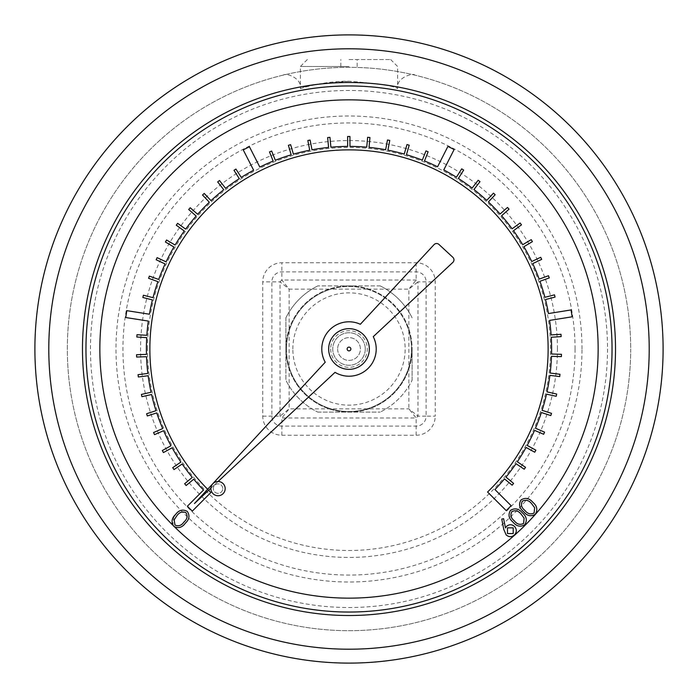 <?xml version="1.0" encoding="UTF-8"?>
<svg xmlns="http://www.w3.org/2000/svg" width="698" height="698" viewBox="0 0 698 698"><rect width="100%" height="100%" fill="white"/><g stroke="black" fill="none" stroke-linecap="round" stroke-linejoin="round"><path stroke-width="0.52" stroke-dasharray="3.49 2.62" d="M512.131 485.189L513.606 483.4L505.971 477.109A202.612 202.612 0 0 0 516.023 463.681L524.224 469.231L525.524 467.32L517.323 461.762A202.612 202.612 0 0 0 526.074 447.453L534.764 452.208L535.872 450.175L527.191 445.429A202.612 202.612 0 0 0 534.555 430.352L543.655 434.269L544.571 432.141L535.479 428.223A202.612 202.612 0 0 0 541.386 412.527L550.809 415.572L551.525 413.373L542.102 410.328A202.612 202.612 0 0 0 546.517 394.143L556.184 396.29L556.681 394.03L547.014 391.883A202.612 202.612 0 0 0 549.884 375.358L559.709 376.58L559.997 374.285L550.172 373.055A202.612 202.612 0 0 0 551.472 356.329L561.375 356.626L561.445 354.314L551.542 354.017A202.612 202.612 0 0 0 551.263 337.247L561.148 336.611L561 334.298L551.115 334.935A202.612 202.612 0 0 0 549.579 320.408L572.159 316.796L571.06 309.938L548.48 313.55A202.612 202.612 0 0 0 545.478 299.555L555.067 297.078L554.491 294.835L544.902 297.313A202.612 202.612 0 0 0 539.955 281.285L549.265 277.909L548.48 275.736L539.17 279.104A202.612 202.612 0 0 0 532.731 263.608L541.683 259.377L540.697 257.283L531.745 261.514A202.612 202.612 0 0 0 523.884 246.699L532.4 241.648L531.213 239.65L522.706 244.71A202.612 202.612 0 0 0 513.484 230.698L521.485 224.861L520.115 222.994L512.114 228.822A202.612 202.612 0 0 0 501.618 215.743L509.034 209.182L507.498 207.446L500.082 214.007A202.612 202.612 0 0 0 488.399 201.966L495.161 194.742L493.477 193.163L486.707 200.387A202.612 202.612 0 0 0 473.942 189.507L479.997 181.672L478.165 180.25L472.11 188.085A202.612 202.612 0 0 0 458.377 178.452L463.673 170.085L461.71 168.846L456.422 177.213A202.612 202.612 0 0 0 443.771 169.919L454.119 149.529L447.924 146.388L437.576 166.778A202.612 202.612 0 0 0 424.489 160.976L428.118 151.763L425.963 150.916L422.334 160.13A202.612 202.612 0 0 0 406.454 154.712L409.203 145.193L406.978 144.556L404.229 154.066A202.612 202.612 0 0 0 387.914 150.166L389.754 140.438L387.477 140.001L385.645 149.73A202.612 202.612 0 0 0 369.033 147.383L369.949 137.523L367.637 137.314L366.729 147.173A202.612 202.612 0 0 0 349.968 146.397L349.951 136.494L347.639 136.494L347.656 146.397A202.612 202.612 0 0 0 330.896 147.199L329.953 137.349L327.641 137.567L328.592 147.426A202.612 202.612 0 0 0 311.989 149.8L310.113 140.08L307.844 140.516L309.711 150.236A202.612 202.612 0 0 0 293.404 154.171L290.63 144.669L288.405 145.315L291.179 154.816A202.612 202.612 0 0 0 275.317 160.27L271.653 151.065L269.507 151.92L273.162 161.116A202.612 202.612 0 0 0 259.831 167.075L249.413 146.711L243.227 149.878L253.644 170.233A202.612 202.612 0 0 0 241.255 177.414L235.941 169.064L233.987 170.312L239.301 178.662A202.612 202.612 0 0 0 225.585 188.32L219.504 180.503L217.68 181.925L223.761 189.734A202.612 202.612 0 0 0 211.014 200.64L204.226 193.433L202.542 195.021L209.33 202.228A202.612 202.612 0 0 0 197.665 214.286L190.222 207.751L188.696 209.496L196.138 216.022A202.612 202.612 0 0 0 185.659 229.127L177.641 223.325L176.28 225.201L184.298 231.003A202.612 202.612 0 0 0 175.102 245.033L166.569 240.007L165.4 241.997L173.924 247.022A202.612 202.612 0 0 0 166.089 261.855L157.12 257.658L156.143 259.752L165.103 263.957A202.612 202.612 0 0 0 158.699 279.462L149.381 276.12L148.595 278.301L157.914 281.634A202.612 202.612 0 0 0 153.002 297.68L143.404 295.228L142.837 297.47L152.426 299.922A202.612 202.612 0 0 0 149.398 314.205L126.809 310.662L125.736 317.529L148.325 321.071A202.612 202.612 0 0 0 146.859 335.31L136.974 334.708L136.834 337.021L146.711 337.623A202.612 202.612 0 0 0 146.467 354.392L136.572 354.724L136.642 357.036L146.536 356.713A202.612 202.612 0 0 0 147.871 373.43L138.047 374.686L138.344 376.99L148.159 375.733A202.612 202.612 0 0 0 151.065 392.25L141.406 394.431L141.912 396.691L151.571 394.51A202.612 202.612 0 0 0 156.012 410.686L146.597 413.766L147.322 415.964L156.727 412.893A202.612 202.612 0 0 0 162.678 428.572L153.595 432.524L154.52 434.645L163.594 430.701A202.612 202.612 0 0 0 170.993 445.76L162.32 450.542L163.437 452.566L172.109 447.784A202.612 202.612 0 0 0 180.887 462.076L172.703 467.66L174.011 469.571L182.187 463.995A202.612 202.612 0 0 0 192.273 477.397L184.656 483.723L186.13 485.503L193.747 479.186A202.612 202.612 0 0 0 203.528 490.031L187.387 506.225L192.308 511.128L210.857 492.518L205.98 487.57A199.131 199.131 0 0 1 152.269 318.175L152.836 314.746A199.131 199.131 0 0 1 258.304 171.717L261.41 170.164A199.131 199.131 0 0 1 439.112 171.42L442.2 173.017A199.131 199.131 0 0 1 545.635 317.529L546.15 320.958A199.131 199.131 0 0 1 490.04 489.577L487.57 492.02L506.225 510.613L511.128 505.692L494.934 489.551A202.612 202.612 0 0 0 504.497 478.889L512.131 485.189M222.767 488.626A4.72 4.72 0 0 0 215.691 484.534A4.72 4.72 0 0 0 215.691 492.709A4.72 4.72 0 0 0 222.767 488.626A4.72 4.72 0 0 0 215.691 484.534A4.72 4.72 0 0 0 215.691 492.709A4.72 4.72 0 0 0 222.767 488.626M365.263 349A16.263 16.263 0 0 0 340.868 334.918A16.263 16.263 0 0 0 340.868 363.082A16.263 16.263 0 0 0 365.263 349A16.263 16.263 0 0 0 340.868 334.918A16.263 16.263 0 0 0 340.868 363.082A16.263 16.263 0 0 0 365.263 349M535.296 514.278C530.942 516.808 527.034 515.935 523.57 511.66C519.312 508.17 518.457 504.253 521.031 499.908C525.411 497.325 529.372 498.154 532.906 502.385C537.12 505.954 537.922 509.915 535.296 514.278M524.765 524.739C520.411 527.269 516.503 526.397 513.039 522.121C508.781 518.631 507.935 514.714 510.5 510.369C514.88 507.786 518.841 508.615 522.383 512.847C526.597 516.415 527.391 520.376 524.765 524.739M503.755 529.372L501.757 519.059L503.607 518.675L505.483 527.941L506.626 526.301C509.313 524.154 511.957 524.224 514.566 526.51C516.913 529.337 516.878 532.164 514.47 534.973C511.695 537.268 508.921 537.242 506.163 534.904L503.755 529.372M173.898 516.581L172.807 525.158L174.674 527.007C178.967 528.421 182.527 527.138 185.363 523.16C189.394 519.46 190.022 515.525 187.239 511.355C182.745 509.025 178.863 510.064 175.582 514.47M612.041 349A263.041 263.041 0 0 1 217.479 576.801A263.041 263.041 0 0 1 217.479 121.199A263.041 263.041 0 0 1 612.041 349M350.876 349A1.876 1.876 0 0 0 348.066 347.377A1.876 1.876 0 0 0 348.066 350.623A1.876 1.876 0 0 0 350.876 349M416.148 262.762L416.148 280.02L408.862 289.138L417.98 281.852L416.148 280.02L281.852 280.02L280.02 281.852L280.02 416.148L281.852 417.98L416.148 417.98L408.862 408.862L408.862 330.983A62.515 62.515 0 0 1 330.983 408.862L408.862 408.862L417.98 416.148L426.12 416.148A9.973 9.973 0 0 1 416.148 426.12L281.852 426.12A9.973 9.973 0 0 1 271.88 416.148L271.88 281.852A9.973 9.973 0 0 1 281.852 271.88L416.148 271.88A9.973 9.973 0 0 1 426.12 281.852L426.12 416.148L435.238 416.148L435.238 281.852A19.09 19.09 0 0 0 416.148 262.762L281.852 262.762A19.09 19.09 0 0 0 262.762 281.852L262.762 416.148A19.09 19.09 0 0 0 281.852 435.238L416.148 435.238A19.09 19.09 0 0 0 435.238 416.148M367.017 289.138L330.983 289.138A62.515 62.515 0 0 1 408.862 330.983L408.862 289.138L367.017 289.138M262.762 416.148L280.02 416.148L289.138 408.862L330.983 408.862A62.515 62.515 0 0 1 289.138 367.017L289.138 330.983A62.515 62.515 0 0 1 330.983 289.138L289.138 289.138L281.852 280.02L281.852 262.762M281.852 435.238L281.852 417.98L289.138 408.862L289.138 367.017A62.515 62.515 0 0 1 289.138 330.983L289.138 289.138L280.02 281.852L262.762 281.852M210.936 488.164L218.073 481.498M369.347 349A20.347 20.347 0 0 0 338.827 331.384A20.347 20.347 0 0 0 338.827 366.616A20.347 20.347 0 0 0 369.347 349M630.687 349A281.687 281.687 0 0 1 208.161 592.942A281.687 281.687 0 0 1 208.161 105.058A281.687 281.687 0 0 1 630.687 349A281.687 281.687 0 0 0 208.161 105.058A281.687 281.687 0 0 0 208.161 592.942A281.687 281.687 0 0 0 630.687 349A281.687 281.687 0 0 0 208.161 105.058A281.687 281.687 0 0 0 208.161 592.942A281.687 281.687 0 0 0 630.687 349M663.1 349A314.1 314.1 0 0 0 191.95 76.981A314.1 314.1 0 0 0 191.95 621.019A314.1 314.1 0 0 0 663.1 349A314.1 314.1 0 0 0 191.95 76.981A314.1 314.1 0 0 0 191.95 621.019A314.1 314.1 0 0 0 663.1 349M349 81.212C319.414 83.655 303.211 86.124 300.376 88.611C299.826 88.786 322.851 80.977 348.974 81.212C378.569 83.647 394.78 86.116 397.624 88.611C394.789 86.124 378.586 83.655 349 81.212M349 66.511L300.376 66.511L349 66.511M349 59.557L390.679 59.557L349 59.557M194.48 503.52L335.031 372.348A27.205 27.205 0 0 0 373.256 336.672L452.854 262.387A3.473 3.473 0 0 0 452.845 257.3L438.946 244.44A3.473 3.473 0 0 0 434.043 244.632L360.343 324.273A27.205 27.205 0 0 0 325.224 362.227L194.48 503.52M416.148 435.238L416.148 417.98L417.98 416.148L417.98 281.852L435.238 281.852M286.485 349A62.515 62.515 0 0 1 380.262 294.853A62.515 62.515 0 0 1 380.262 403.147A62.515 62.515 0 0 1 286.485 349M412.099 380.201L412.099 349A63.099 63.099 0 0 1 349 412.099A63.099 63.099 0 0 1 285.901 349L285.901 380.201A70.393 70.393 0 0 0 317.799 412.099A70.393 70.393 0 0 1 285.901 380.201L285.901 349A63.099 63.099 0 0 0 380.55 403.645A63.099 63.099 0 0 0 380.55 294.355A63.099 63.099 0 0 0 285.901 349A63.099 63.099 0 0 1 349 285.901A63.099 63.099 0 0 1 412.099 349L412.099 380.201A70.393 70.393 0 0 1 380.201 412.099A70.393 70.393 0 0 0 412.099 380.201M380.201 285.901A70.393 70.393 0 0 1 412.099 317.799A70.393 70.393 0 0 0 380.201 285.901L317.799 285.901L380.201 285.901M285.901 317.799A70.393 70.393 0 0 1 317.799 285.901A70.393 70.393 0 0 0 285.901 317.799L285.901 349L285.901 317.799M317.799 412.099L380.201 412.099L317.799 412.099M337.623 349A11.377 11.377 0 0 0 354.689 358.859A11.377 11.377 0 0 0 354.689 339.141A11.377 11.377 0 0 0 337.623 349A11.377 11.377 0 0 1 354.689 339.141A11.377 11.377 0 0 1 354.689 358.859A11.377 11.377 0 0 1 337.623 349M292.846 349A56.154 56.154 0 0 1 377.077 300.376A56.154 56.154 0 0 1 377.077 397.624A56.154 56.154 0 0 1 292.846 349M330.669 349A18.331 18.331 0 0 0 358.161 364.871A18.331 18.331 0 0 0 358.161 333.129A18.331 18.331 0 0 0 330.669 349M208.658 490.284L207.664 489.272M522.366 501.164C520.612 504.663 521.458 507.743 524.896 510.404C527.531 513.859 530.611 514.723 534.118 512.995L534.633 507.716L531.658 503.694C528.971 500.326 525.873 499.48 522.366 501.164M511.835 511.625C510.081 515.124 510.927 518.204 514.365 520.865C517 524.32 520.08 525.184 523.587 523.456L524.111 518.178L521.127 514.156C518.44 510.788 515.342 509.941 511.835 511.625M513.222 527.854L507.49 527.828L507.481 533.569L513.213 533.586L513.222 527.854M185.973 512.681C187.902 516.049 187.239 519.146 183.975 521.982C181.55 525.55 178.548 526.58 174.971 525.062L174.16 519.853L176.899 515.7C179.386 512.201 182.405 511.198 185.973 512.681M147.505 349A201.495 201.495 0 0 1 449.748 174.5A201.495 201.495 0 0 1 449.748 523.5A201.495 201.495 0 0 1 147.505 349M582.001 349A233.001 233.001 0 0 0 232.495 147.208A233.001 233.001 0 0 0 232.495 550.792A233.001 233.001 0 0 0 582.001 349M607.53 349A258.53 258.53 0 0 1 219.739 572.892A258.53 258.53 0 0 1 219.739 125.108A258.53 258.53 0 0 1 607.53 349M649.21 349A300.21 300.21 0 0 1 198.895 608.988A300.21 300.21 0 0 1 198.895 89.012A300.21 300.21 0 0 1 649.21 349M557.44 349A208.44 208.44 0 0 0 349 140.56A208.44 208.44 0 0 0 140.56 349A208.44 208.44 0 0 0 349 557.44A208.44 208.44 0 0 0 557.44 349M575.056 349A226.056 226.056 0 0 1 235.968 544.772A226.056 226.056 0 0 1 235.968 153.228A226.056 226.056 0 0 1 575.056 349M307.321 59.557L300.376 66.511L300.376 88.611C302.208 78.508 286.468 72.548 283.248 75.096L283.301 75.087M390.679 59.557L397.624 66.511L397.624 88.611C395.67 77.277 414.106 72.627 414.717 75.087L414.656 75.079M357.175 66.511L357.175 59.557M340.825 66.511L340.825 59.557"/><path stroke-width="1.05" d="M175.582 514.47C171.595 518.239 171.027 522.217 173.872 526.405C178.33 528.674 182.161 527.592 185.363 523.16C189.394 519.46 190.022 515.525 187.239 511.355C182.745 509.025 178.863 510.064 175.582 514.47L173.898 516.581M369.347 349A20.347 20.347 0 0 0 338.827 331.384A20.347 20.347 0 0 0 338.827 366.616A20.347 20.347 0 0 0 369.347 349M207.664 489.272L205.98 487.57A199.131 199.131 0 0 1 152.269 318.175L152.836 314.746A199.131 199.131 0 0 1 258.304 171.717L261.41 170.164A199.131 199.131 0 0 1 439.112 171.42L442.2 173.017A199.131 199.131 0 0 1 545.635 317.529L546.15 320.958A199.131 199.131 0 0 1 490.04 489.577L487.57 492.02L506.225 510.613L511.128 505.692L494.934 489.551A202.612 202.612 0 0 0 504.497 478.889L512.131 485.189L513.606 483.4L505.971 477.109A202.612 202.612 0 0 0 516.023 463.681L524.224 469.231L525.524 467.32L517.323 461.762A202.612 202.612 0 0 0 526.074 447.453L534.764 452.208L535.872 450.175L527.191 445.429A202.612 202.612 0 0 0 534.555 430.352L543.655 434.269L544.571 432.141L535.479 428.223A202.612 202.612 0 0 0 541.386 412.527L550.809 415.572L551.525 413.373L542.102 410.328A202.612 202.612 0 0 0 546.517 394.143L556.184 396.29L556.681 394.03L547.014 391.883A202.612 202.612 0 0 0 549.884 375.358L559.709 376.58L559.997 374.285L550.172 373.055A202.612 202.612 0 0 0 551.472 356.329L561.375 356.626L561.445 354.314L551.542 354.017A202.612 202.612 0 0 0 551.263 337.247L561.148 336.611L561 334.298L551.115 334.935A202.612 202.612 0 0 0 549.579 320.408L572.159 316.796L571.06 309.938L548.48 313.55A202.612 202.612 0 0 0 545.478 299.555L555.067 297.078L554.491 294.835L544.902 297.313A202.612 202.612 0 0 0 539.955 281.285L549.265 277.909L548.48 275.736L539.17 279.104A202.612 202.612 0 0 0 532.731 263.608L541.683 259.377L540.697 257.283L531.745 261.514A202.612 202.612 0 0 0 523.884 246.699L532.4 241.648L531.213 239.65L522.706 244.71A202.612 202.612 0 0 0 513.484 230.698L521.485 224.861L520.115 222.994L512.114 228.822A202.612 202.612 0 0 0 501.618 215.743L509.034 209.182L507.498 207.446L500.082 214.007A202.612 202.612 0 0 0 488.399 201.966L495.161 194.742L493.477 193.163L486.707 200.387A202.612 202.612 0 0 0 473.942 189.507L479.997 181.672L478.165 180.25L472.11 188.085A202.612 202.612 0 0 0 458.377 178.452L463.673 170.085L461.71 168.846L456.422 177.213A202.612 202.612 0 0 0 443.771 169.919L454.119 149.529L447.924 146.388L437.576 166.778A202.612 202.612 0 0 0 424.489 160.976L428.118 151.763L425.963 150.916L422.334 160.13A202.612 202.612 0 0 0 406.454 154.712L409.203 145.193L406.978 144.556L404.229 154.066A202.612 202.612 0 0 0 387.914 150.166L389.754 140.438L387.477 140.001L385.645 149.73A202.612 202.612 0 0 0 369.033 147.383L369.949 137.523L367.637 137.314L366.729 147.173A202.612 202.612 0 0 0 349.968 146.397L349.951 136.494L347.639 136.494L347.656 146.397A202.612 202.612 0 0 0 330.896 147.199L329.953 137.349L327.641 137.567L328.592 147.426A202.612 202.612 0 0 0 311.989 149.8L310.113 140.08L307.844 140.516L309.711 150.236A202.612 202.612 0 0 0 293.404 154.171L290.63 144.669L288.405 145.315L291.179 154.816A202.612 202.612 0 0 0 275.317 160.27L271.653 151.065L269.507 151.92L273.162 161.116A202.612 202.612 0 0 0 259.831 167.075L249.413 146.711L243.227 149.878L253.644 170.233A202.612 202.612 0 0 0 241.255 177.414L235.941 169.064L233.987 170.312L239.301 178.662A202.612 202.612 0 0 0 225.585 188.32L219.504 180.503L217.68 181.925L223.761 189.734A202.612 202.612 0 0 0 211.014 200.64L204.226 193.433L202.542 195.021L209.33 202.228A202.612 202.612 0 0 0 197.665 214.286L190.222 207.751L188.696 209.496L196.138 216.022A202.612 202.612 0 0 0 185.659 229.127L177.641 223.325L176.28 225.201L184.298 231.003A202.612 202.612 0 0 0 175.102 245.033L166.569 240.007L165.4 241.997L173.924 247.022A202.612 202.612 0 0 0 166.089 261.855L157.12 257.658L156.143 259.752L165.103 263.957A202.612 202.612 0 0 0 158.699 279.462L149.381 276.12L148.595 278.301L157.914 281.634A202.612 202.612 0 0 0 153.002 297.68L143.404 295.228L142.837 297.47L152.426 299.922A202.612 202.612 0 0 0 149.398 314.205L126.809 310.662L125.736 317.529L148.325 321.071A202.612 202.612 0 0 0 146.859 335.31L136.974 334.708L136.834 337.021L146.711 337.623A202.612 202.612 0 0 0 146.467 354.392L136.572 354.724L136.642 357.036L146.536 356.713A202.612 202.612 0 0 0 147.871 373.43L138.047 374.686L138.344 376.99L148.159 375.733A202.612 202.612 0 0 0 151.065 392.25L141.406 394.431L141.912 396.691L151.571 394.51A202.612 202.612 0 0 0 156.012 410.686L146.597 413.766L147.322 415.964L156.727 412.893A202.612 202.612 0 0 0 162.678 428.572L153.595 432.524L154.52 434.645L163.594 430.701A202.612 202.612 0 0 0 170.993 445.76L162.32 450.542L163.437 452.566L172.109 447.784A202.612 202.612 0 0 0 180.887 462.076L172.703 467.66L174.011 469.571L182.187 463.995A202.612 202.612 0 0 0 192.273 477.397L184.656 483.723L186.13 485.503L193.747 479.186A202.612 202.612 0 0 0 203.528 490.031L187.387 506.225L192.308 511.128L210.857 492.518L208.658 490.284M218.073 481.498L335.031 372.348A27.205 27.205 0 0 0 373.256 336.672L452.854 262.387A3.473 3.473 0 0 0 452.845 257.3L438.946 244.44A3.473 3.473 0 0 0 434.043 244.632L360.343 324.273A27.205 27.205 0 0 0 325.224 362.227L194.48 503.52L210.936 488.164M663.1 349A314.1 314.1 0 0 1 191.95 621.019A314.1 314.1 0 0 1 191.95 76.981A314.1 314.1 0 0 1 663.1 349A314.1 314.1 0 0 1 191.95 621.019A314.1 314.1 0 0 1 191.95 76.981A314.1 314.1 0 0 1 663.1 349M612.041 349A263.041 263.041 0 0 0 217.479 121.199A263.041 263.041 0 0 0 217.479 576.801A263.041 263.041 0 0 0 612.041 349A263.041 263.041 0 0 0 217.479 121.199A263.041 263.041 0 0 0 217.479 576.801A263.041 263.041 0 0 0 612.041 349M225.175 488.626A7.128 7.128 0 0 0 214.487 482.458A7.128 7.128 0 0 0 214.487 494.795A7.128 7.128 0 0 0 225.175 488.626M350.876 349A1.876 1.876 0 0 0 348.066 347.377A1.876 1.876 0 0 0 348.066 350.623A1.876 1.876 0 0 0 350.876 349M535.296 514.278C530.942 516.808 527.034 515.935 523.57 511.66C519.312 508.17 518.457 504.253 521.031 499.908C525.411 497.325 529.372 498.154 532.906 502.385C537.12 505.954 537.922 509.915 535.296 514.278M524.896 510.404C527.531 513.859 530.611 514.723 534.118 512.995L534.633 507.716L531.658 503.694C528.971 500.326 525.873 499.48 522.366 501.164C520.612 504.663 521.458 507.743 524.896 510.404M524.765 524.739C520.411 527.269 516.503 526.397 513.039 522.121C508.781 518.631 507.935 514.714 510.5 510.369C514.88 507.786 518.841 508.615 522.383 512.847C526.597 516.415 527.391 520.376 524.765 524.739M514.365 520.865C517 524.32 520.08 525.184 523.587 523.456L524.111 518.178L521.127 514.156C518.44 510.788 515.342 509.941 511.835 511.625C510.081 515.124 510.927 518.204 514.365 520.865M503.755 529.372L501.757 519.059L503.607 518.675L505.483 527.941L506.626 526.301C509.313 524.154 511.957 524.224 514.566 526.51C516.913 529.337 516.878 532.164 514.47 534.973C511.695 537.268 508.921 537.242 506.163 534.904L503.755 529.372M507.49 527.828L507.481 533.569L513.213 533.586L513.222 527.854L507.49 527.828M176.899 515.7C179.386 512.201 182.405 511.198 185.973 512.681C187.902 516.049 187.239 519.146 183.975 521.982C181.55 525.55 178.548 526.58 174.971 525.062L174.16 519.853L176.899 515.7M174.674 527.007A249.151 249.151 0 0 0 598.151 349A249.151 249.151 0 0 0 253.671 118.808A249.151 249.151 0 0 0 172.807 525.158M615.514 349A266.514 266.514 0 0 1 215.743 579.811A266.514 266.514 0 0 1 215.743 118.189A266.514 266.514 0 0 1 615.514 349M649.21 349A300.21 300.21 0 0 0 198.895 89.012A300.21 300.21 0 0 0 198.895 608.988A300.21 300.21 0 0 0 649.21 349"/></g></svg>

